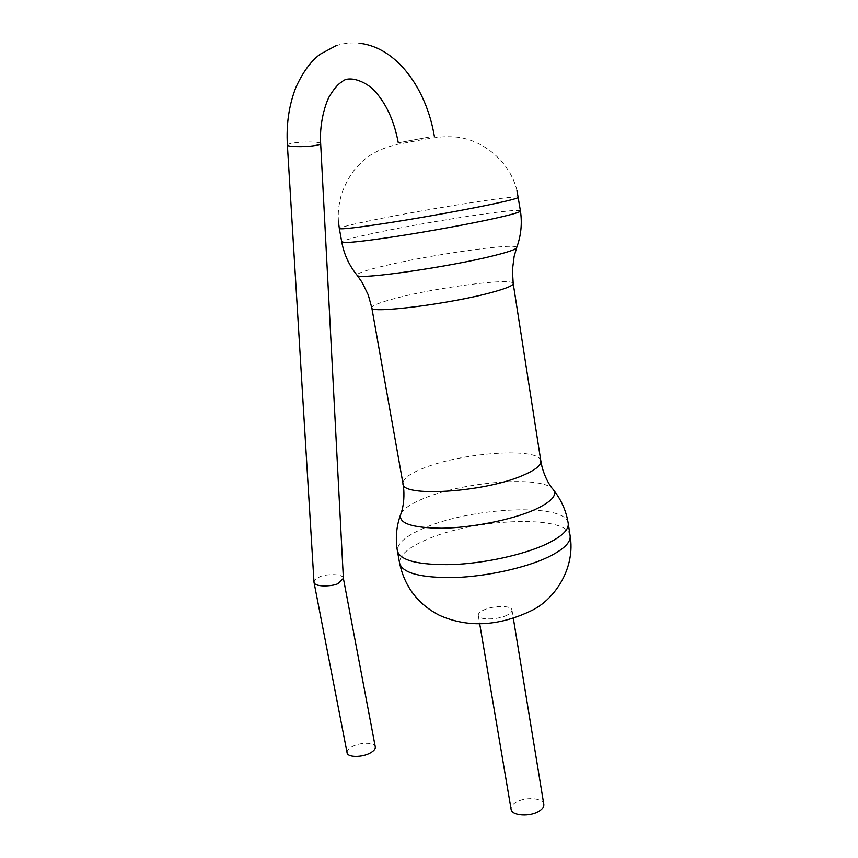 <?xml version="1.0" encoding="UTF-8"?>
<svg xmlns="http://www.w3.org/2000/svg" width="858" height="858" viewBox="0 0 858 858"><rect width="100%" height="100%" fill="white"/><g stroke="black" fill="none" stroke-linecap="round" stroke-linejoin="round"><path stroke-width="0.64" stroke-dasharray="4.29 3.22" d="M543.8 804.343C543.221 797.629 524.356 796.578 515.486 802.648C512.269 804.761 510.8 806.981 511.089 809.319M343.372 578.292L343.372 578.292C342.599 572.758 322.629 574.485 319.423 577.037C316.484 578.067 314.671 579.697 313.985 581.928M347.072 752.723C346.879 750.675 348.573 748.659 352.155 746.685C360.36 742.041 374.957 742.17 375.3 746.964M507.325 615.036C497.951 620.055 478.356 620.248 478.271 615.4C478.099 613.717 479.708 612.022 483.108 610.317C492.471 605.426 511.711 605.169 511.969 610.027C512.172 611.668 510.628 613.331 507.325 615.036M428.635 137.183L398.294 142.836L428.635 137.183M287.387 145.088L287.387 144.97C287.602 144.251 289.714 143.586 293.715 142.975C303.646 141.409 320.742 141.752 320.656 143.543M570.077 535.564C567.417 514.392 474.088 518.318 426.544 539.628C408.194 547.543 399.206 555.383 399.603 563.18M568.178 523.176C565.615 502.649 472.19 506.971 424.495 527.917C406.081 535.692 397.039 543.361 397.393 550.922M554.064 490.701L552.187 488.406C538.738 475.611 463.964 481.842 424.689 498.069C412.162 503.067 404.322 508.097 401.158 513.138L400.171 515.819M540.819 460.875C539.564 447.179 463.749 452.273 424.892 467.653C410.124 473.305 402.82 478.614 402.981 483.601M516.763 247.361C515.755 242.535 430.03 254.783 384.191 265.883C366.913 269.991 357.807 273.016 356.864 274.957M520.431 210.929C520.388 207.357 424.549 222.201 372.887 233.44C352.949 237.72 342.578 240.583 341.763 242.031M518.339 197.265C518.414 194.466 422.479 209.792 370.635 220.581C350.632 224.71 340.197 227.349 339.328 228.518M513.202 283.505C513.127 277.466 436.196 287.451 395.495 298.327C380.04 302.37 372.136 305.512 371.793 307.754M511.969 610.027L513.341 618.404M335.703 45.871C343.693 43.104 351.952 42.278 360.478 43.383M478.271 615.4L479.686 623.745M516.966 190.551L516.945 190.433C509.866 161.379 482.561 139.103 454.804 136.926C442.631 136.476 441.366 136.701 424.924 139.221L396.879 144.487C381.617 148.209 369.991 153.99 362.001 161.83L354.858 169.305C349.892 175.558 345.474 183.676 341.602 193.672C337.988 207.861 338.02 213.374 338.438 221.632L338.449 221.739M403.786 489.907L403.743 489.371M542.117 467.213L541.966 466.613"/><path stroke-width="1.29" d="M479.686 623.745L511.089 809.319C511.507 816.001 530.727 817.148 539.585 810.907C542.706 808.804 544.111 806.617 543.8 804.343L513.341 618.404M338.116 583.461L343.382 578.367L375.3 746.964C375.504 748.948 373.852 750.943 370.356 752.916C362.151 757.668 347.308 757.507 347.072 752.723L314.007 582.271C314.736 587.827 334.963 586.057 338.116 583.461M287.387 145.088L314.007 582.271M320.656 143.543L320.667 143.661C320.474 144.348 318.436 145.013 314.532 145.624C304.333 147.276 286.475 146.836 287.387 144.97C286.175 124.421 288.974 105.309 295.796 87.634C302.735 72.287 310.843 61.165 320.141 54.258L335.703 45.871M548.101 557.121C563.792 549.431 571.117 542.245 570.077 535.564C575.557 567.052 555.92 598.187 532.668 610.038C492.32 629.847 460.961 625.032 439.178 615.175C417.878 604.107 404.686 586.775 399.603 563.18C402.52 573.187 420.849 577.992 454.59 577.563C486.679 576.469 525.375 567.953 548.101 557.121M399.603 563.18L397.393 550.922C400.257 560.628 418.575 565.175 452.359 564.585C484.491 563.341 523.273 554.858 546.074 544.219C561.818 536.668 569.186 529.654 568.178 523.176C566.205 511.111 561.497 500.289 554.064 490.701M403.786 489.907C404.29 498.605 403.41 506.349 401.158 513.138C397.029 522.897 410.628 527.927 441.934 528.238C471.911 527.777 511.465 519.905 534.126 509.952C552.413 501.533 558.429 494.347 552.187 488.406C547.822 482.679 544.476 475.611 542.117 467.213M403.743 489.371L402.981 483.601C401.115 497.383 483.14 492.578 522.19 475.686C535.231 470.205 541.441 465.272 540.819 460.875L513.202 283.505L512.398 270.131L514.146 256.338L516.763 247.361M356.864 274.957L357.421 275.632C360.714 279.676 450.268 266.752 493.983 255.62C507.132 252.327 514.628 249.839 516.462 248.166C521.01 236.079 522.329 223.67 520.431 210.929L516.966 190.551M402.981 483.601L371.793 307.754L368.254 294.916L362.194 282.539L357.421 275.632C349.303 265.808 344.079 254.612 341.763 242.031C343.179 243.522 361.239 241.677 395.946 236.476C429.075 231.392 470.12 223.874 494.959 218.361C512.129 214.511 520.624 212.033 520.431 210.929M341.763 242.031L339.328 228.518C340.68 229.633 358.73 227.488 393.479 222.072C426.641 216.817 467.792 209.341 492.717 204.065C509.952 200.386 518.5 198.123 518.339 197.265M371.793 307.754C368.457 314.189 451.93 303.689 493.018 292.074C506.724 288.277 513.449 285.424 513.202 283.505M398.294 142.836C394.605 122.941 387.644 106.724 377.423 94.187C367.985 81.392 348.552 74.861 342.085 81.757C338.588 83.601 334.727 87.881 330.512 94.605C327.316 98.573 319.069 120.163 320.667 143.661L343.393 578.635M360.478 43.383C396.482 48.016 426.201 87.784 434.384 136.433M570.077 535.564L568.178 523.176M339.328 228.518L338.449 221.739M541.966 466.613L540.819 460.875M397.393 550.922C395.345 538.91 396.278 527.209 400.171 515.819"/></g></svg>
